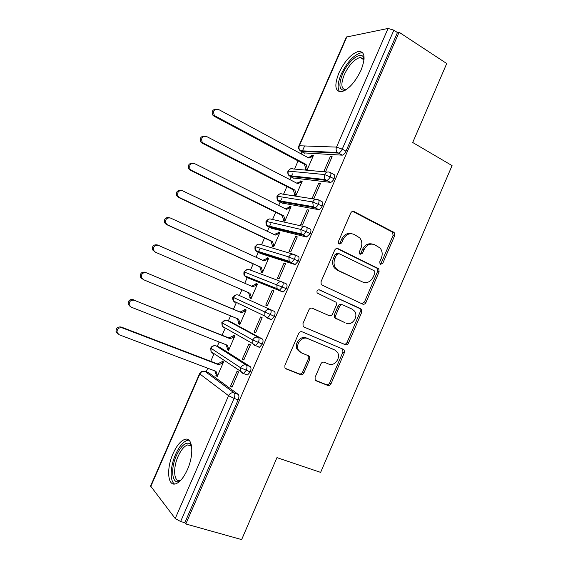 <?xml version="1.0" encoding="UTF-8"?>
<svg xmlns="http://www.w3.org/2000/svg" width="568" height="568" viewBox="0 0 568 568"><rect width="100%" height="100%" fill="white"/><g stroke="black" fill="none" stroke-linecap="round" stroke-linejoin="round"><path stroke-width="0.85" d="M380.517 264.312L382.811 263.24L394.618 235.755L394.171 232.504L354.105 211.594C352.671 211.047 351.535 211.544 350.704 213.085L338.478 241.364L338.705 243.558L339.266 244.02L341.666 242.941L343.242 239.284C345.919 234.35 349.547 232.724 354.134 234.406L359.771 237.907C362.029 240.867 362.434 244.261 360.978 248.081L359.416 251.702L359.65 253.889L360.176 254.308L362.519 253.229L364.074 249.622C366.701 244.751 370.244 243.125 374.702 244.758L380.091 248.053C382.363 250.964 382.775 254.343 381.32 258.184L379.786 261.756L380.035 263.928L380.517 264.312M380.084 263.985L381.284 262.842L393.063 235.436L392.616 232.191L352.707 211.388M338.904 243.779L340.225 242.593L341.801 238.943L343.242 239.284M359.771 254.017L361.035 252.852L362.583 249.26L364.074 249.622M173.02 453.683C176.683 445.61 180.652 440.832 184.919 439.355C192.595 436.607 194.384 454.159 187.454 469.509C183.769 477.596 179.822 482.381 175.618 483.851C167.532 486.591 166.296 468.387 173.02 453.683M338.904 72.96C344.776 60.804 351.365 53.605 358.664 51.361C364.926 51.553 365.721 57.829 361.042 70.183C355.057 82.452 348.496 89.666 341.361 91.803C334.985 91.526 334.169 85.243 338.904 72.96M315.098 377.315L315.155 379.893L316.248 380.865L327.686 385.395C329.113 385.779 330.242 385.203 331.059 383.663L344.322 352.792L344.187 350.065L343.228 349.242L302.155 331.826C300.657 331.385 299.492 331.946 298.64 333.515L284.909 365.288L284.93 367.837L286.116 368.93L300.458 374.61C301.935 375.008 303.092 374.426 303.93 372.864L309.73 359.416L309.652 356.775L308.566 355.802L301.53 352.92L298.534 350.215C295.012 344.563 301.97 335.787 307.707 338.606L334.779 350.009L337.42 352.288C341.19 357.67 334.474 366.814 328.73 364.081L324.264 362.249C322.816 361.837 321.68 362.412 320.849 363.953L315.098 377.315M399.084 32.241L185.828 523.966L241.649 539.6L276.957 457.63L320.622 472.384L452.064 165.6L412.709 142.504L446.725 63.531L399.084 32.241L397.451 32.553L393.858 30.189L342.241 149.128L345.983 151.209L397.451 32.553M362.632 304.093C364.031 304.54 365.132 304.008 365.941 302.495L379.105 271.859L378.771 268.77L338.081 248.685C336.625 248.166 335.482 248.685 334.644 250.232L321.019 281.756L321.225 284.682L362.632 304.093M361.745 312.251L348.532 343.001C347.715 344.527 346.608 345.081 345.195 344.669L304.178 327.132L303.106 326.167L303 323.44L308.857 309.887C309.702 308.325 310.866 307.771 312.343 308.232L329.142 315.659C330.59 316.106 331.726 315.559 332.557 314.019L336.37 305.158L336.171 302.268L317.15 293.01C316.589 290.809 317.356 289.751 319.457 289.857L361.518 309.347L361.745 312.251L360.282 311.697L347.105 342.362L348.532 343.001M346.92 36.714L299.364 145.77L298.91 145.891L346.381 37.048L388.058 28.45L393.858 30.189M185.828 523.966L184.841 522.709L180.624 521.523L175.221 518.534L150.584 486.016L199.588 373.645L199.851 373.964L150.754 486.556M206.149 371.855L207.739 368.213M210.742 361.312L214.086 353.651M217.267 346.352L219.163 342.007M222.109 335.241L225.269 327.992M228.357 320.906L230.558 315.858M233.441 309.233L236.409 302.424M239.419 295.516L241.925 289.772M244.758 283.262L247.201 277.66M247.222 277.617L247.513 276.943M250.488 270.127L253.207 263.879M256.09 257.261L258.22 252.377M258.277 252.249L259.725 248.933M261.536 244.78L264.468 238.042M267.4 231.325L269.211 227.157M269.31 226.937L270.652 223.849M272.555 219.489L275.7 212.276M278.675 205.446L280.18 201.995M280.315 201.69L281.558 198.828M283.553 194.256L286.904 186.567M289.928 179.637L291.121 176.897M291.292 176.506L292.435 173.872M294.522 169.087L298.079 160.922M301.146 153.885L302.034 151.855M302.24 151.372L304.604 145.955M311.711 155.476L311.378 156.243L313.039 156.342L308.85 158.025L218.382 109.383C214.115 108.921 212.759 110.874 214.306 115.233L215.407 116.142L214.037 116.199L304.427 164.301L305.84 168.973L305.506 169.74L307.146 169.889L313.373 155.575L311.711 155.476L313.089 156.221M330.306 156.541L332.117 156.64L325.634 171.571L323.852 171.408L330.306 156.541L331.804 157.357M184.841 522.709L238.134 399.851L234.073 398.367L180.624 521.523M238.233 394.398L208.861 372.871L205.084 371.458L234.194 392.907L238.233 394.398C239.163 395.413 239.128 397.231 238.134 399.851M345.983 151.209C344.911 153.445 343.69 154.766 342.305 155.171L303.994 152.906M208.484 372.729L208.861 372.871M219.695 347.304L216.209 345.933L246.271 365.089L250.275 366.644C251.241 367.574 251.226 369.342 250.239 371.948L247.556 374.944L246.029 374.362M250.275 366.644L219.958 347.41M215.911 375.555L217.224 376.506L223.572 361.908L222.244 361.021L221.903 361.795L217.508 363.896L121.126 327.012L122.12 327.821C118.684 327.381 116.98 328.907 117.015 332.394L119.081 334.715L215.982 371.33L217.558 375.725L216.252 374.781L215.911 375.555L217.395 376.115M230.551 386.183L231.978 387.213L238.595 371.976L237.147 371.003L230.551 386.183L232.17 386.78M230.878 321.942L227.306 320.473L258.312 337.335L262.281 338.961C263.282 339.813 263.289 341.531 262.309 344.123L259.519 347.211L258.745 347.119M262.281 338.961L231.027 321.999M227.207 349.611L228.556 350.456L234.896 335.901L233.519 335.106L233.185 335.887L228.819 337.932L134.261 300.266C130.761 299.805 129.085 301.359 129.22 304.938L131.229 307.146L227.342 345.245L228.897 349.675L227.548 348.83L227.207 349.611L228.677 350.186M242.323 359.097L243.793 360.02L250.389 344.819L248.898 343.959L242.323 359.097L243.921 359.721M274.266 311.349L238.375 295.069L274.266 311.349C275.295 312.116 275.324 313.792 274.344 316.369L271.454 319.55L270.73 319.486L266.782 317.817L264.958 316.113L233.398 300.983L235.116 302.559L234.534 301.523M238.809 304.128L238.262 303.312M238.475 323.724L239.866 324.47L246.185 309.95L244.772 309.262L244.432 310.036L240.094 312.031L146.374 272.789C142.795 272.306 141.148 273.897 141.411 277.567L143.349 279.648L238.666 319.223L240.207 323.696L238.809 322.951L238.475 323.724L239.93 324.328M254.052 332.081L255.572 332.891L262.153 317.732L260.613 316.979L254.052 332.081L255.643 332.727M282.424 282.104L286.215 283.808C287.28 284.497 287.323 286.123 286.357 288.686L283.347 291.966L282.694 291.924L246.164 277.198L282.694 291.924M249.459 278.512L249.189 277.603M248.543 292.648L250.048 297.135L249.714 297.909L251.148 298.555L257.453 284.064L255.998 283.475L255.657 284.248L251.383 286.173M265.76 305.13L267.322 305.832L273.89 290.709L272.306 290.07L265.76 305.13L267.336 305.811M294.515 254.641L298.129 256.338C299.229 256.949 299.293 258.525 298.328 261.074L295.211 264.454L294.622 264.439L260.669 253.513M260.243 252.881L260.144 252.036M266.861 258.518L268.359 259.015L264.056 260.911L170.499 218.041C166.743 217.523 165.16 219.212 165.742 223.103L167.489 224.864L166.317 224.481L259.768 266.846L261.266 271.376L260.925 272.15L262.402 272.69L268.692 258.241L267.194 257.751L266.861 258.518L262.771 260.321M277.44 278.249L279.044 278.845L285.597 263.765L283.964 263.225L277.44 278.249M306.578 227.25L310.014 228.939C311.15 229.472 311.236 231.006 310.277 233.533L306.514 237.019L271.532 228.272M271.106 227.385L271.092 226.596M278.029 232.859L279.57 233.249L275.295 235.095L182.52 190.77C178.65 190.252 177.109 191.998 177.891 196.003L179.516 197.579L178.295 197.309L270.971 241.116L272.448 245.681L272.115 246.455L273.627 246.895L279.903 232.482L278.363 232.092L278.029 232.859L274.131 234.541M289.084 251.439L290.738 251.922L297.27 236.877L295.594 236.458L289.084 251.439M318.605 199.936L321.871 201.619C323.036 202.066 323.142 203.55 322.191 206.063C321.19 208.108 320.068 209.301 318.825 209.663L282.374 203.095M289.176 207.256L290.752 207.554L286.506 209.344L194.504 163.57C190.514 163.059 189.023 164.869 190.031 168.994L191.508 170.364L190.237 170.201L282.154 215.449L283.602 220.05L283.269 220.817L284.831 221.165L291.086 206.78L289.51 206.489L289.176 207.256L285.463 208.825M300.699 224.694L302.396 225.07L308.914 210.068L307.196 209.748L300.699 224.694M330.59 172.693L333.7 174.362C334.893 174.731 335.021 176.165 334.076 178.672C333.04 180.773 331.875 182.008 330.583 182.378L293.195 177.969M300.287 181.717L301.913 181.916L297.696 183.656L206.461 136.441C202.336 135.951 200.909 137.825 202.165 142.078L203.472 143.221L202.151 143.164L293.301 189.847L294.735 194.483L294.401 195.25L295.999 195.491L302.247 181.149L300.621 180.951L300.287 181.717L296.766 183.173M312.293 198.019L314.033 198.289L320.529 183.322L318.769 183.109L312.293 198.019M334.076 178.672L324.605 174.546L287.933 171.067L290.376 168.895M300.621 180.951L302.013 181.675M318.769 183.109L320.281 183.904M289.51 206.489L290.908 207.192M307.196 209.748L308.722 210.515M278.363 232.092L279.776 232.766M295.594 236.458L297.128 237.197M267.194 257.751L268.621 258.404M283.964 263.225L285.512 263.95M255.998 283.475L257.432 284.106M249.714 297.909L251.155 298.527M272.306 290.07L273.868 290.759M242.635 337.953L243.111 338.145M322.191 206.063L312.712 201.938L276.978 196.18L279.577 193.965M310.277 233.533L300.784 229.401L266.001 221.35L268.763 219.099M298.328 261.074L288.828 256.935L254.996 246.583L257.95 244.283M286.357 288.686L243.97 271.873L247.137 269.537M274.344 316.369L232.916 297.227L236.316 294.856M262.309 344.123L252.767 339.976L222.138 322.858L221.832 322.638L225.489 320.238M250.239 371.948L240.683 367.794L210.721 348.113C211.516 346.501 212.83 345.699 214.668 345.699M372.438 244.091C368.213 243.033 364.933 244.751 362.583 249.26M351.748 233.704C347.46 232.702 344.144 234.449 341.801 238.943M361.887 303.745L364.464 301.977L377.592 271.433L377.251 268.352L336.952 248.464M374.845 273.243L374.617 271.092L374.113 270.688L338.975 253.626L336.575 254.72L334.907 258.582C333.522 262.146 333.806 265.37 335.759 268.266L338.521 270.567L362.647 282.012C367.12 283.524 370.648 281.856 373.226 277.014L374.845 273.243M338.414 253.477L337.548 253.243L335.156 254.329L336.575 254.72M362.789 282.076L337.094 270.134L334.339 267.84C332.394 264.958 332.11 261.734 333.487 258.184L335.156 254.329M303.802 326.927L343.775 344.016C345.181 344.435 346.295 343.881 347.105 342.362M311.946 308.097L329.142 315.659M318.868 289.716L360.673 308.651M346.189 323.192C352.075 326.188 358.791 316.454 354.546 311.115L352.217 309.177L342.916 304.959C341.482 304.505 340.353 305.044 339.529 306.578L335.724 315.425L335.894 318.25L345.024 322.716M342.653 304.86L341.489 304.427C340.062 303.972 338.94 304.505 338.116 306.038L339.529 306.578M344.762 322.603L334.488 317.675L334.318 314.857L338.116 306.038M360.282 311.697L360.055 308.8L359.21 308.112M333.877 349.576L334.779 350.009M300.216 352.224L297.227 349.526C293.706 343.896 300.649 335.148 306.372 337.96L333.388 349.341M285.299 368.362L299.144 373.85C300.621 374.248 301.778 373.673 302.609 372.118L308.396 358.706L307.884 355.525M315.46 380.319L326.316 384.621C327.743 385.005 328.865 384.43 329.681 382.896L342.909 352.117L342.774 349.398L342.241 348.823M214.037 116.199L212.943 115.297C211.331 111.718 212.333 109.652 215.932 109.113M215.407 116.142L306.067 164.429L307.48 169.122L305.84 168.973L307.224 169.704M311.378 156.243L308.034 157.592M304.427 164.301L306.067 164.429M202.151 143.164L200.852 142.028C199.517 138.365 200.674 136.398 204.317 136.121M203.472 143.221L294.899 190.074L296.333 194.725L294.735 194.483L296.134 195.193M293.301 189.847L294.899 190.074M190.237 170.201L188.761 168.838C187.689 165.089 189.002 163.215 192.701 163.229M191.508 170.364L283.709 215.776L285.164 220.391L283.602 220.05L285.015 220.739M282.154 215.449L283.709 215.776M178.295 197.309L176.669 195.74C175.86 191.885 177.33 190.117 181.078 190.436M179.516 197.579L272.491 241.542L273.968 246.121L272.448 245.681L273.868 246.349M270.971 241.116L272.491 241.542M166.317 224.481L164.571 222.727C163.989 218.85 165.565 217.175 169.314 217.686M167.489 224.864L261.244 267.379L262.736 271.916L261.266 271.376L262.693 272.022M259.768 266.846L261.244 267.379M345.159 90.326C339.21 90.511 338.329 85.108 342.525 74.11C347.63 61.777 359.828 51.39 363.293 56.864L364.095 58.653M364.031 59.619L363.555 58.76L360.147 57.453C354.29 59.214 349.008 64.958 344.3 74.685C340.601 84.213 341.155 89.261 345.962 89.829M362.881 52.973L360.808 52.874C353.537 55.075 346.984 62.21 341.162 74.273C337.69 82.651 337.207 88.501 339.707 91.831M179.978 481.082C172.111 485.633 170.137 469.154 176.428 455.486C181.235 445.454 185.814 441.556 190.152 443.785L191.487 445.511M191.636 446.434L190.841 445.553L187.646 444.929C184.217 446.1 181.036 449.913 178.111 456.374C172.707 468.181 173.808 482.701 180.283 480.521L180.652 480.407M188.874 440.136L187.369 440.314C183.116 441.776 179.168 446.512 175.533 454.521C170.244 466.292 169.633 481.167 174.61 484.042M255.657 284.248L257.119 284.838L252.788 286.79L158.451 245.376C154.794 244.879 153.168 246.512 153.587 250.289L155.433 252.22L152.465 249.806C152.047 246.043 153.665 244.41 157.315 244.907M155.433 252.22L249.97 293.273L251.489 297.774L250.048 297.135M142.27 279.044L140.339 276.971C140.069 273.314 141.716 271.724 145.28 272.207M245.887 310.646L244.432 310.036L245.852 310.724L241.499 312.734L146.374 272.789M237.339 318.676L238.809 322.951M240.094 312.031L241.499 312.734M130.058 306.365L128.198 304.221C128.056 300.664 129.731 299.116 133.217 299.577M234.641 336.476L233.185 335.887L234.556 336.675L230.175 338.734L134.261 300.266M249.203 341.68L249.622 341.851M248.202 341.041L247.783 340.871M226.114 344.762L227.548 348.83M228.819 337.932L230.175 338.734M117.64 333.672L116.035 331.563C116.007 328.091 117.704 326.579 121.126 327.012M223.373 362.363L221.903 361.795L223.231 362.689L218.822 364.805L122.12 327.821M214.86 370.904L216.252 374.781M217.508 363.896L218.822 364.805M381.284 262.842L382.811 263.24M340.225 242.593L341.666 242.941M361.035 252.852L362.519 253.229M298.91 145.891C298.236 147.786 298.683 149.398 300.259 150.747C298.96 149.327 298.661 147.673 299.364 145.77L336.533 147.091L388.058 28.45M300.387 150.861L301.04 151.315L300.259 150.747L337.449 152.501C336.079 150.967 335.773 149.164 336.533 147.091L342.241 149.128C341.162 151.372 339.941 152.7 338.563 153.104L301.04 151.315L304.562 153.218M175.221 518.534L228.563 395.697L199.851 373.964C201.086 371.713 202.833 370.876 205.084 371.458L204.608 371.316M234.073 398.367L228.563 395.697C229.898 393.241 231.779 392.31 234.194 392.907C235.116 393.922 235.074 395.74 234.073 398.367M342.014 155.185L337.449 152.501L342.305 155.171M330.214 182.392L326.806 180.383C328.091 180.006 329.255 178.764 330.292 176.655C331.243 174.149 331.123 172.707 329.937 172.345C327.679 171.437 325.904 172.175 324.605 174.546C323.952 176.449 324.214 178.125 325.4 179.58L289.133 175.618C288.019 174.284 287.756 172.736 288.366 170.989C289.566 168.817 291.228 168.142 293.344 168.973L327.211 172.09M326.437 180.397L290.12 176.371L293.67 178.217M318.378 209.67L315.013 207.732C316.255 207.363 317.377 206.163 318.378 204.118C319.33 201.59 319.23 200.106 318.073 199.666C315.801 198.8 314.012 199.56 312.712 201.938L313.337 206.731L278.008 200.561L277.39 196.152C278.597 193.965 280.265 193.269 282.402 194.071L315.879 199.318M318.825 209.663L315.013 207.732L279.172 201.491L282.75 203.28M306.514 237.019L301.26 233.959L303.191 235.152L306.429 231.652C307.387 229.11 307.309 227.583 306.188 227.058C303.894 226.227 302.091 227.008 300.784 229.401L301.26 233.959L266.868 225.56L266.392 221.371C267.606 219.177 269.282 218.46 271.433 219.234L304.562 226.689M307.032 237.019L303.191 235.152L268.195 226.667L271.802 228.4M294.622 264.439L290.745 262.636L289.176 261.259L291.327 262.65L294.444 259.256C295.417 256.7 295.353 255.124 294.267 254.521C291.952 253.726 290.134 254.535 288.828 256.935L289.176 261.259L255.721 250.63L255.373 246.654C256.587 244.446 258.277 243.715 260.442 244.453L293.23 254.215M295.211 264.454L291.327 262.65L257.197 251.901L260.833 253.584M283.347 291.966L278.781 290.191L277.077 288.65L279.435 290.227L282.438 286.932C283.411 284.362 283.368 282.736 282.31 282.055C279.981 281.302 278.157 282.133 276.836 284.547L277.077 288.65L244.567 275.771L244.318 271.994C245.539 269.779 247.236 269.026 249.423 269.729L281.877 281.891M259.519 347.211L255.536 345.607L252.824 343.668L252.767 339.976C254.088 337.541 255.941 336.661 258.312 337.335C259.306 338.187 259.306 339.905 258.319 342.504L255.536 345.607L254.762 345.514L252.824 343.668L222.216 326.259L224.033 327.977L223.494 326.99M289.559 176.009L289.133 175.618C287.962 174.681 287.564 173.162 287.933 171.067M330.583 182.378L326.444 180.397M278.718 201.221L278.008 200.561C277.269 200.618 276.928 199.155 276.978 196.18M267.869 226.483L266.868 225.56C266.193 225.581 265.902 224.175 266.001 221.35M256.992 251.801L255.721 250.63C255.096 250.602 254.854 249.245 255.004 246.583M238.375 295.069C236.174 294.394 234.463 295.168 233.242 297.391L233.398 300.983C232.568 298.924 232.411 297.675 232.916 297.227M271.454 319.55L267.5 317.874L270.389 314.679C271.376 312.102 271.355 310.426 270.325 309.659C267.975 308.942 266.136 309.801 264.816 312.222L264.958 316.113L267.5 317.874L266.79 317.817M246.107 277.17L244.567 275.771C243.97 275.665 243.771 274.365 243.97 271.873M221.832 322.638L222.216 326.259L222.138 322.858C223.366 320.622 225.084 319.827 227.306 320.473L227.122 320.402M247.556 374.944L242.706 373.29L240.669 371.309L243.537 373.41L246.214 370.4C247.208 367.787 247.222 366.019 246.271 365.089C243.871 364.45 242.011 365.352 240.683 367.794L240.669 371.309L211.019 351.613L211.012 348.376C212.24 346.139 213.973 345.323 216.209 345.933L215.875 345.82M212.439 352.558L212.929 353.452L211.019 351.613L210.721 348.113M352.792 211.374L354.105 211.594M392.041 231.758L393.596 232.064M393.063 235.436L394.618 235.755M337.222 248.457L338.081 248.685M376.548 267.798L378.061 268.21M377.592 271.433L379.105 271.859M364.464 301.977L365.941 302.495M333.487 258.184L334.907 258.582M337.094 270.134L338.521 270.567M361.17 281.55L362.647 282.012M343.775 344.016L345.195 344.669M334.318 314.857L335.724 315.425M335.432 318.485L336.838 319.06M306.372 337.96L307.707 338.606M308.396 358.706L309.73 359.416M302.609 372.118L303.93 372.864M299.144 373.85L300.458 374.61M285.541 368.589L286.116 368.93M342.909 352.117L344.322 352.792M329.681 382.896L331.059 383.663M326.316 384.621L327.686 385.395M315.737 380.574L316.248 380.865M203.834 371.231C201.867 371.117 200.454 371.919 199.588 373.645M392.616 232.191L394.171 232.504M377.251 268.352L378.771 268.77M334.339 267.84L335.759 268.266M334.488 317.675L335.894 318.25M360.055 308.8L361.518 309.347M297.227 349.526L298.534 350.215M308.317 356.079L309.652 356.775M342.774 349.398L344.187 350.065M212.943 115.297L214.306 115.233M200.852 142.028L202.165 142.078M188.761 168.838L190.031 168.994M176.669 195.74L177.891 196.003M164.571 222.727L165.742 223.103M363.555 58.76L363.293 56.864M364.003 59.853L360.147 57.453M190.841 445.553L190.152 443.785M191.437 446.171L187.646 444.929M152.465 249.806L153.587 250.289M140.339 276.971L141.411 277.567M128.198 304.221L129.22 304.938M116.035 331.563L117.015 332.394"/></g></svg>
